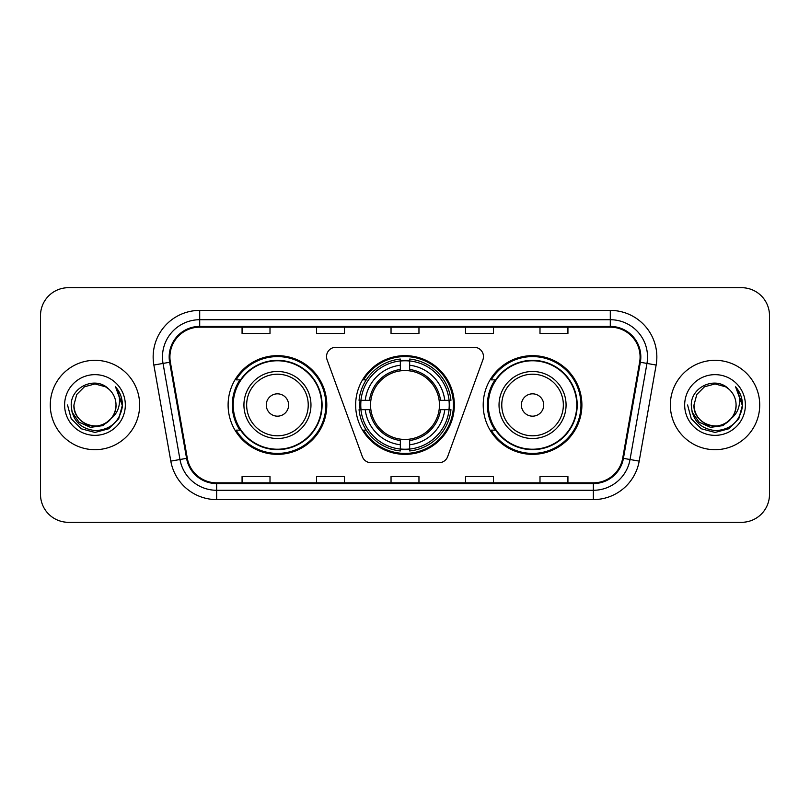 <?xml version="1.0" encoding="UTF-8"?>
<svg xmlns="http://www.w3.org/2000/svg" width="810" height="810" viewBox="0 0 810 810"><rect width="100%" height="100%" fill="white"/><g stroke="black" fill="none" stroke-linecap="round" stroke-linejoin="round"><path stroke-width="1.21" d="M326.531 356.582A9.315 9.315 0 0 0 327.088 359.772L362.333 456.597A9.315 9.315 0 0 0 371.081 462.723L438.919 462.723A9.315 9.315 0 0 0 447.667 456.597L482.912 359.772A9.315 9.315 0 0 0 474.164 347.277L335.836 347.277A9.315 9.315 0 0 0 326.531 356.582M483.205 405A49.349 49.349 0 0 0 532.555 454.349A49.349 49.349 0 0 0 581.894 405A49.349 49.349 0 0 0 532.555 355.651A49.349 49.349 0 0 0 483.205 405M355.651 405A49.349 49.349 0 0 0 405 454.349A49.349 49.349 0 0 0 454.349 405A49.349 49.349 0 0 0 405 355.651A49.349 49.349 0 0 0 355.651 405M228.106 405A49.349 49.349 0 0 0 277.445 454.349A49.349 49.349 0 0 0 326.794 405A49.349 49.349 0 0 0 277.445 355.651A49.349 49.349 0 0 0 228.106 405M239.942 430.14A45.157 45.157 0 0 1 239.942 379.86M360.085 409.658A45.157 45.157 0 0 1 360.085 400.342M495.042 430.14A45.157 45.157 0 0 1 495.042 379.86M40.5 315.617L40.5 494.383A27.935 27.935 0 0 0 68.435 522.308L741.565 522.308A27.935 27.935 0 0 0 769.5 494.383L769.5 315.617A27.935 27.935 0 0 0 741.565 287.692L68.435 287.692A27.935 27.935 0 0 0 40.5 315.617L40.5 494.383M50.281 405A44.692 44.692 0 0 0 94.962 449.692A44.692 44.692 0 0 0 139.654 405A44.692 44.692 0 0 0 94.962 360.308A44.692 44.692 0 0 0 50.281 405A44.692 44.692 0 0 0 94.962 449.692A44.692 44.692 0 0 0 139.654 405A44.692 44.692 0 0 0 94.962 360.308A44.692 44.692 0 0 0 50.281 405M670.346 405A44.692 44.692 0 0 0 715.038 449.692A44.692 44.692 0 0 0 759.719 405A44.692 44.692 0 0 0 715.038 360.308A44.692 44.692 0 0 0 670.346 405A44.692 44.692 0 0 0 715.038 449.692A44.692 44.692 0 0 0 759.719 405A44.692 44.692 0 0 0 715.038 360.308A44.692 44.692 0 0 0 670.346 405M169.918 356.957A29.798 29.798 0 0 1 199.706 327.169L610.294 327.169A29.798 29.798 0 0 1 639.637 362.131L622.688 458.217A29.798 29.798 0 0 1 593.355 482.831L216.645 482.831A29.798 29.798 0 0 1 187.312 458.217L170.363 362.131A29.798 29.798 0 0 1 169.918 356.957M169.168 356.957A30.537 30.537 0 0 0 169.634 362.262L186.573 458.349A30.537 30.537 0 0 0 216.645 483.58L593.355 483.58A30.537 30.537 0 0 0 623.427 458.349L640.366 362.262A30.537 30.537 0 0 0 610.294 326.42L199.706 326.42A30.537 30.537 0 0 0 169.168 356.957M153.859 365.047A46.555 46.555 0 0 1 199.706 310.402L610.294 310.402A46.555 46.555 0 0 1 656.14 365.047L639.191 461.123A46.555 46.555 0 0 1 593.355 499.598L216.645 499.598A46.555 46.555 0 0 1 170.809 461.123L153.859 365.047L163.033 363.427A37.24 37.24 0 0 1 199.706 319.717L610.294 319.717A37.24 37.24 0 0 1 646.967 363.427L630.028 459.513A37.24 37.24 0 0 1 593.355 490.283L216.645 490.283A37.24 37.24 0 0 1 179.972 459.513L163.033 363.427A37.24 37.24 0 0 1 162.466 356.957M741.565 287.692L68.435 287.692M68.435 522.308L741.565 522.308M769.5 494.383L769.5 315.617M391.038 327.169L391.038 333.467L418.962 333.467L418.962 327.169M316.548 327.169L316.548 333.467L344.483 333.467L344.483 327.169M242.069 327.169L242.069 333.467L270.003 333.467L270.003 327.169M465.517 327.169L465.517 333.467L493.452 333.467L493.452 327.169M539.997 327.169L539.997 333.467L567.931 333.467L567.931 327.169M418.962 482.831L418.962 476.533L391.038 476.533L391.038 482.831M344.483 482.831L344.483 476.533L316.548 476.533L316.548 482.831M270.003 482.831L270.003 476.533L242.069 476.533L242.069 482.831M493.452 482.831L493.452 476.533L465.517 476.533L465.517 482.831M567.931 482.831L567.931 476.533L539.997 476.533L539.997 482.831M111.091 418.517C99.924 433.623 72.819 423.964 73.923 405C74.206 412.938 77.709 419.013 84.442 423.225C97.564 431.629 116.731 420.562 116.012 405C115.729 412.938 112.215 419.013 105.492 423.225C92.37 431.629 73.204 420.562 73.923 405L76.737 394.48L84.442 386.775L94.962 383.95L105.492 386.775L108.753 389.094C95.833 375.556 70.966 386.714 71.199 405C72.151 420.37 80.301 428.925 95.641 430.657C110.747 429.563 119.657 421.534 122.371 406.579L122.411 405C122.33 398.095 120.042 392.04 115.526 386.815C118.959 392.445 120.163 398.51 119.151 405C118.169 410.518 115.486 415.024 111.091 418.517A21.05 21.05 0 0 0 116.012 405C116.731 420.562 97.564 431.629 84.442 423.225C77.709 419.013 74.206 412.938 73.923 405L76.737 394.48L84.442 386.775M116.012 405A21.05 21.05 0 0 0 108.753 389.094M112.438 417.393L102.931 425.615L90.477 427.356L79.016 422.172L71.857 411.824M64.608 405A30.355 30.355 0 0 0 94.962 435.355A30.355 30.355 0 0 0 125.327 405A30.355 30.355 0 0 0 94.962 374.645A30.355 30.355 0 0 0 64.608 405M115.526 386.815L122.401 405.8L121.125 396.687L122.401 405.8L121.125 396.687L122.401 405.8L115.729 387.048L122.401 405.8L115.729 387.048L122.411 405L118.736 418.719L108.692 428.774L94.962 432.449L81.243 428.774L71.199 418.719L67.514 405M115.729 387.048L122.401 405.81M409.658 449.074L409.658 450.947A46.18 46.18 0 0 0 450.947 409.658L449.074 409.658A44.317 44.317 0 0 1 409.658 449.074L409.658 444.761A40.034 40.034 0 0 0 444.761 409.658L439.131 409.658A34.445 34.445 0 0 0 409.658 370.869L409.658 360.926A44.317 44.317 0 0 1 449.074 400.342L450.947 400.342A46.18 46.18 0 0 0 409.658 359.053L409.658 360.926M360.926 409.658L359.053 409.658A46.18 46.18 0 0 0 400.342 450.947L400.342 449.074A44.317 44.317 0 0 1 360.926 409.658L365.239 409.658A40.034 40.034 0 0 0 400.342 444.761L400.342 439.131A34.445 34.445 0 0 0 439.131 409.658L440.508 409.658A35.812 35.812 0 0 1 409.658 440.508L409.658 444.761M400.342 360.926L400.342 359.053A46.18 46.18 0 0 0 359.053 400.342L360.926 400.342A44.317 44.317 0 0 1 400.342 360.926L400.342 365.239A40.034 40.034 0 0 0 365.239 400.342L370.869 400.342A34.445 34.445 0 0 0 400.342 439.131L400.342 440.508A35.812 35.812 0 0 1 369.492 409.658L365.239 409.658M361.017 409.658A44.226 44.226 0 0 1 361.017 400.342M409.658 361.017A44.226 44.226 0 0 0 400.342 361.017M448.983 400.342A44.226 44.226 0 0 1 448.983 409.658M449.074 400.342L444.761 400.342A40.034 40.034 0 0 0 409.658 365.239M444.761 409.658L449.074 409.658M400.342 444.761L400.342 449.074M439.131 400.342L444.761 400.342M409.658 439.192L409.658 440.508M400.342 439.131A34.445 34.445 0 0 1 370.869 409.658L369.492 409.658M409.658 448.983A44.226 44.226 0 0 1 400.342 448.983M365.239 400.342L360.926 400.342M400.342 370.808L400.342 365.239M409.658 370.869A34.445 34.445 0 0 0 370.869 400.342L369.492 400.342A35.812 35.812 0 0 1 400.342 369.492M409.658 370.808L409.658 369.492A35.812 35.812 0 0 1 440.508 400.342M366.262 379.86L363.619 379.86A48.418 48.418 0 0 1 453.418 405A48.418 48.418 0 0 1 363.619 430.14L366.262 430.14M288.623 405A11.168 11.168 0 0 0 277.445 393.832A11.168 11.168 0 0 0 266.277 405A11.168 11.168 0 0 0 277.445 416.168A11.168 11.168 0 0 0 288.623 405M310.969 405A33.514 33.514 0 0 0 277.445 371.486A33.514 33.514 0 0 0 243.931 405A33.514 33.514 0 0 0 277.445 438.514A33.514 33.514 0 0 0 310.969 405A33.514 33.514 0 0 1 277.445 438.514A33.514 33.514 0 0 1 243.931 405M321.671 405A44.226 44.226 0 0 0 277.445 360.774A44.226 44.226 0 0 0 233.219 405A44.226 44.226 0 0 0 277.445 449.226A44.226 44.226 0 0 0 321.671 405M325.863 405A48.418 48.418 0 0 1 236.074 430.14L240.56 430.14A44.641 44.641 0 0 0 322.086 405.111A44.641 44.641 0 0 0 240.56 379.86L236.074 379.86A48.418 48.418 0 0 1 325.863 405M543.723 405A11.168 11.168 0 0 0 532.555 393.832A11.168 11.168 0 0 0 521.377 405A11.168 11.168 0 0 0 532.555 416.168A11.168 11.168 0 0 0 543.723 405M566.068 405A33.514 33.514 0 0 0 532.555 371.486A33.514 33.514 0 0 0 499.031 405A33.514 33.514 0 0 0 532.555 438.514A33.514 33.514 0 0 0 566.068 405A33.514 33.514 0 0 1 532.555 438.514A33.514 33.514 0 0 1 499.031 405M576.781 405A44.226 44.226 0 0 0 532.555 360.774A44.226 44.226 0 0 0 488.329 405A44.226 44.226 0 0 0 532.555 449.226A44.226 44.226 0 0 0 576.781 405M580.962 405A48.418 48.418 0 0 1 491.174 430.14L495.659 430.14A44.641 44.641 0 0 0 577.196 405.111A44.641 44.641 0 0 0 495.659 379.86L491.174 379.86A48.418 48.418 0 0 1 580.962 405M736.077 405C736.796 420.562 717.63 431.629 704.508 423.225C697.785 419.013 694.271 412.938 693.988 405L696.803 394.48L704.508 386.775L715.038 383.95L725.558 386.775L728.818 389.094C715.908 375.556 691.041 386.714 691.274 405C692.226 420.37 700.366 428.925 715.716 430.657C730.822 429.563 739.732 421.534 742.436 406.579L742.486 405C742.405 398.095 740.107 392.04 735.591 386.815C739.024 392.445 740.239 398.51 739.216 405C738.234 410.518 735.551 415.024 731.167 418.517A21.05 21.05 0 0 0 736.077 405C735.794 412.938 732.291 419.013 725.558 423.225C712.435 431.629 693.269 420.562 693.988 405L696.803 394.48L704.508 386.775L715.038 383.95L725.558 386.775L728.818 389.094A21.05 21.05 0 0 1 736.077 405C736.796 420.562 717.63 431.629 704.508 423.225C697.785 419.013 694.271 412.938 693.988 405C692.894 423.964 719.989 433.623 731.167 418.517M732.503 417.393L722.996 425.615L710.552 427.356L699.091 422.172L691.932 411.824M684.673 405A30.355 30.355 0 0 0 715.038 435.355A30.355 30.355 0 0 0 745.392 405A30.355 30.355 0 0 0 715.038 374.645A30.355 30.355 0 0 0 684.673 405M735.591 386.815L742.466 405.8L741.19 396.687L742.486 405M687.589 405L691.264 418.719L701.308 428.774L715.038 432.449L728.757 428.774L738.801 418.719L742.486 405L735.794 387.048L742.466 405.8L735.996 387.281M735.794 387.048L742.466 405.81M610.294 310.402L610.294 326.42M163.033 363.427L169.634 362.262M216.645 499.598L216.645 483.58M593.355 483.58L593.355 499.598M623.427 458.349L639.191 461.123M170.809 461.123L186.573 458.349M640.366 362.262L656.14 365.047M199.706 310.402L199.706 326.42M409.658 439.131A34.445 34.445 0 0 0 439.131 409.658M449.398 409.658A44.641 44.641 0 0 0 449.398 400.342M409.658 360.602A44.641 44.641 0 0 0 400.342 360.602M400.342 449.398A44.641 44.641 0 0 0 409.658 449.398M308.235 405A30.79 30.79 0 0 0 277.445 374.21A30.79 30.79 0 0 0 246.655 405A30.79 30.79 0 0 0 277.445 435.79A30.79 30.79 0 0 0 308.235 405M563.345 405A30.79 30.79 0 0 0 532.555 374.21A30.79 30.79 0 0 0 501.765 405A30.79 30.79 0 0 0 532.555 435.79A30.79 30.79 0 0 0 563.345 405"/></g></svg>
